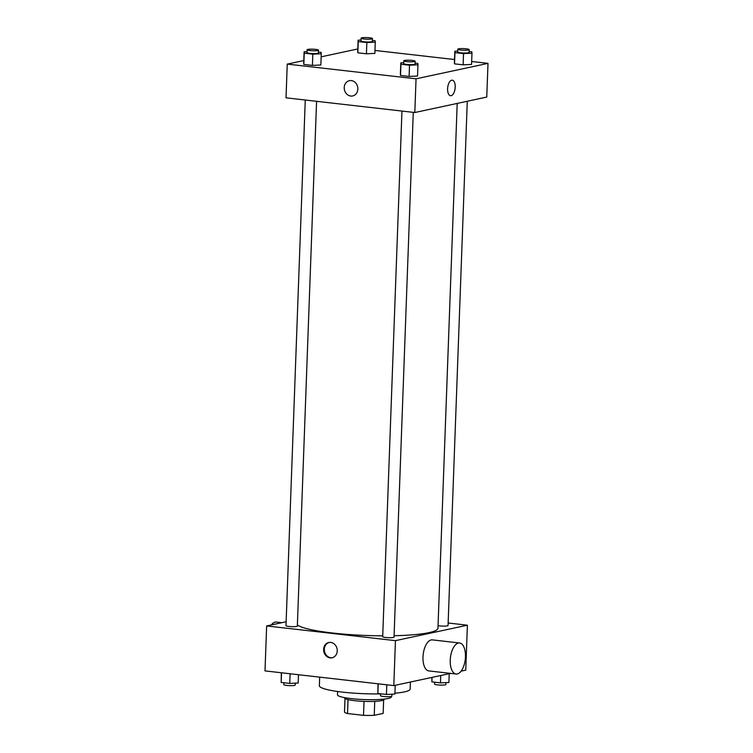 <?xml version="1.0" encoding="UTF-8"?>
<svg xmlns="http://www.w3.org/2000/svg" width="753" height="753" viewBox="0 0 753 753"><rect width="100%" height="100%" fill="white"/><g stroke="black" fill="none" stroke-linecap="round" stroke-linejoin="round"><path stroke-width="1.13" d="M364.028 701.382L363.52 715.35A19.343 2.701 2.1 0 0 374.232 715.312L383.155 713.392L383.644 699.961L383.155 713.392A19.343 2.701 2.1 0 0 383.155 713.364A19.343 2.701 2.1 0 0 383.155 713.336M363.52 715.35L347.538 713.524A19.343 2.701 2.1 0 1 344.507 711.943A19.343 2.701 2.1 0 1 344.507 711.914L344.996 698.539L344.507 711.943M348.046 699.612L347.538 713.524M384.218 699.076L384.209 699.339A19.87 2.777 -177.9 0 1 354.663 700.685A19.87 2.777 -177.9 0 1 344.488 697.88L344.498 697.617M374.74 701.354L374.232 715.312M391.419 696.384L391.4 696.789A26.967 3.774 -177.9 0 1 351.303 698.624A26.967 3.774 -177.9 0 1 337.495 694.812L337.617 691.489M380.594 693.899A45.425 6.353 -177.9 0 1 342.615 692.129A45.425 6.353 -177.9 0 1 319.366 685.71L319.677 677.135M410.404 682.03L410.15 689.033A45.425 6.353 -177.9 0 1 394.911 693.212M448.148 622.995L467.397 625.197L465.749 670.142L461.109 671.139M450.595 673.398L393.8 685.597L265 670.895L266.647 625.941L286.131 621.762M467.397 625.197L395.447 640.652L393.8 685.597M395.447 640.652L266.647 625.941M323.621 649.378A7.803 6.768 77.9 0 1 328.788 642.516A7.803 6.768 77.9 0 1 337.052 648.728A7.803 6.768 77.9 0 1 332.073 657.783A7.803 6.768 77.9 0 1 323.621 649.378M297.379 624.952A70.97 9.93 2.1 0 0 382.722 635.824M394.092 635.73A70.97 9.93 2.1 0 0 437.954 628.171L457.193 103.425M438.039 625.649A5.676 0.791 2.1 0 0 444.317 626.11A5.676 0.791 2.1 0 0 448.054 625.498L467.274 101.26M401.961 111.058L382.693 636.69A5.676 0.791 2.1 0 0 388.332 637.687A5.676 0.791 2.1 0 0 394.035 637.104L413.275 112.357M305.266 100.017L285.989 625.639A5.676 0.791 2.1 0 0 291.637 626.647A5.676 0.791 2.1 0 0 297.341 626.063L316.58 101.307M456.073 674.02L428.824 670.914A15.615 7.474 -83.5 0 1 423.177 654.555A15.615 7.474 -83.5 0 1 432.373 639.881L459.612 642.996A15.615 7.474 -83.5 0 1 465.382 658.113A15.615 7.474 -83.5 0 1 457.278 673.963A15.615 7.474 -83.5 0 1 456.073 674.02A15.615 7.474 -83.5 0 1 450.416 657.661A15.615 7.474 -83.5 0 1 459.612 642.996M281.801 622.684L276.332 622.063A15.615 7.474 96.5 0 0 275.118 622.129A15.615 7.474 96.5 0 0 271.296 624.943M332.421 657.698A7.803 6.768 77.9 0 1 324.317 649.227A7.803 6.768 77.9 0 1 329.146 642.46M471.67 61.501L488 63.365L486.758 97.071L414.809 112.526L286.018 97.824L287.251 64.109L303.779 60.56M488 63.365L416.051 78.82L414.809 112.526M416.051 78.82L287.251 64.109M352.677 95.951A7.803 6.768 77.9 0 1 344.225 87.546A7.803 6.768 77.9 0 1 349.392 80.684A7.803 6.768 77.9 0 1 357.647 86.896A7.803 6.768 77.9 0 1 352.677 95.951A7.803 6.768 77.9 0 1 344.225 87.546A7.803 6.768 77.9 0 1 349.392 80.684M471.557 64.438L463.123 64.833L454.539 63.854L454.398 62.48L454.539 63.854L463.123 64.833L471.557 64.438L471.971 53.199L463.528 53.604L454.953 52.625L454.812 51.242L457.749 51.1M320.844 64.993L312.41 65.398L303.826 64.419L303.685 63.036L303.826 64.419L312.41 65.398L320.844 64.993L321.258 53.764L312.815 54.16L304.24 53.181L304.099 51.797L307.036 51.665M374.975 50.451L454.511 59.534M321.145 56.833L357.797 48.954M417.548 76.044L409.105 76.439L400.521 75.46L400.389 74.076L400.521 75.46L409.105 76.439L417.548 76.044L417.953 64.805L409.519 65.21L400.935 64.221L400.794 62.847L403.74 62.706M374.862 53.397L366.429 53.792L357.844 52.814L357.703 51.43L357.844 52.814L366.429 53.792L374.862 53.397L375.276 42.159L366.833 42.554L358.259 41.575L358.117 40.201L361.054 40.06M452.289 80.185A7.803 3.737 -83.5 0 1 455.17 87.753A7.803 3.737 -83.5 0 1 451.122 95.669A7.803 3.737 -83.5 0 1 450.52 95.706A7.803 3.737 -83.5 0 1 447.696 87.527A7.803 3.737 -83.5 0 1 452.289 80.195A7.803 3.737 -83.5 0 1 455.179 87.753A7.803 3.737 -83.5 0 1 451.122 95.669A7.803 3.737 -83.5 0 1 450.52 95.706M372.406 40.464L375.135 40.775L375.276 42.159M361.129 38.158L361.026 40.973A5.676 0.791 2.1 0 0 366.664 41.97A5.676 0.791 2.1 0 0 372.368 41.387L372.471 38.572A5.676 0.791 2.1 0 0 368.245 37.65A5.676 0.791 2.1 0 0 361.845 37.801A5.676 0.791 2.1 0 0 361.129 38.158A5.676 0.791 2.1 0 0 366.767 39.165A5.676 0.791 2.1 0 0 372.471 38.572M366.833 42.554L366.429 53.792M358.259 41.575L357.844 52.814M358.117 40.201L357.703 51.43M469.1 51.505L471.83 51.816L471.971 53.199M457.824 49.199L457.72 52.013A5.676 0.791 2.1 0 0 463.368 53.011A5.676 0.791 2.1 0 0 469.072 52.428L469.166 49.623A5.676 0.791 2.1 0 0 464.94 48.691A5.676 0.791 2.1 0 0 458.539 48.841A5.676 0.791 2.1 0 0 457.824 49.199A5.676 0.791 2.1 0 0 463.471 50.206A5.676 0.791 2.1 0 0 469.166 49.623M463.528 53.604L463.123 64.833M454.953 52.625L454.539 63.854M454.812 51.242L454.398 62.48M318.387 52.07L321.117 52.381L321.258 53.764M307.111 49.764L307.008 52.569A5.676 0.791 2.1 0 0 312.655 53.576A5.676 0.791 2.1 0 0 318.359 52.992L318.453 50.178A5.676 0.791 2.1 0 0 314.227 49.256A5.676 0.791 2.1 0 0 307.826 49.406A5.676 0.791 2.1 0 0 307.111 49.764A5.676 0.791 2.1 0 0 312.759 50.762A5.676 0.791 2.1 0 0 318.453 50.178M312.815 54.16L312.41 65.398M304.24 53.181L303.826 64.419M304.099 51.797L303.685 63.036M415.082 63.111L417.821 63.421L417.953 64.805M403.806 60.805L403.702 63.619A5.676 0.791 2.1 0 0 409.35 64.617A5.676 0.791 2.1 0 0 415.054 64.033L415.157 61.219A5.676 0.791 2.1 0 0 410.922 60.296A5.676 0.791 2.1 0 0 404.53 60.447A5.676 0.791 2.1 0 0 403.806 60.805A5.676 0.791 2.1 0 0 409.453 61.812A5.676 0.791 2.1 0 0 415.157 61.219M409.519 65.21L409.105 76.439M400.935 64.221L400.521 75.46M400.794 62.847L400.389 74.076M449.221 673.69L448.901 682.453L440.458 682.858L431.883 681.879L431.855 677.427M440.731 675.516L440.458 682.858M432.043 677.38L431.883 681.879M434.613 682.19L434.547 684.072A5.676 0.791 2.1 0 0 440.185 685.079A5.676 0.791 2.1 0 0 445.889 684.486L445.964 682.595M298.489 674.716L298.188 683.018L289.745 683.413L281.17 682.434L281.33 672.758M290.103 673.756L289.745 683.413M281.518 672.777L281.17 682.434M283.9 682.745L283.834 684.637A5.676 0.791 2.1 0 0 289.472 685.635A5.676 0.791 2.1 0 0 295.176 685.051L295.251 683.15M395.203 685.296L394.883 694.059L386.44 694.464L377.865 693.475L378.025 683.799M386.797 684.797L386.44 694.464M378.213 683.818L377.865 693.475M380.594 693.795L380.529 695.678A5.676 0.791 2.1 0 0 386.167 696.685A5.676 0.791 2.1 0 0 391.871 696.092L391.946 694.2"/></g></svg>
